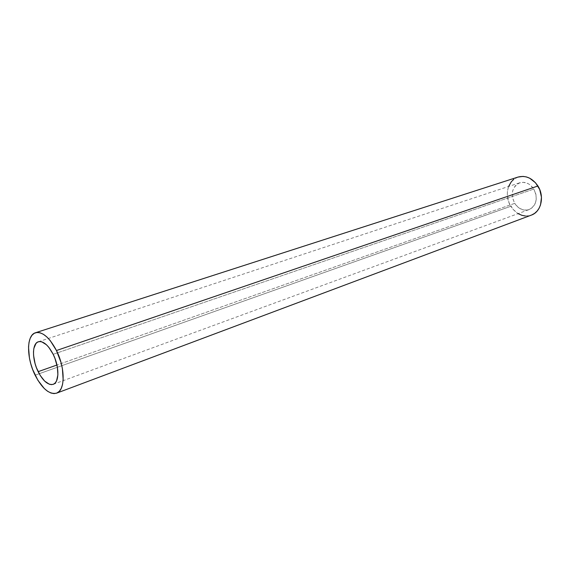 <?xml version="1.0" encoding="UTF-8"?>
<svg xmlns="http://www.w3.org/2000/svg" width="570" height="570" viewBox="0 0 570 570"><rect width="100%" height="100%" fill="white"/><g stroke="black" fill="none" stroke-linecap="round" stroke-linejoin="round"><path stroke-width="0.43" stroke-dasharray="2.85 2.14" d="M514.703 203.355L56.95 365.028L514.703 203.355L512.644 198.274L512.323 192.888L512.836 190.33L515.138 185.963L518.828 183.134L523.367 182.293L528.055 183.59L530.228 184.993L533.812 189.062C529.943 183.476 525.262 181.381 519.755 182.778C512.045 186.974 510.364 193.836 514.703 203.355C518.629 209.09 523.424 211.171 529.103 209.596C536.562 205.328 538.137 198.481 533.812 189.062L535.921 194.242L536.213 199.735L534.667 204.673L531.518 208.299L527.279 210.073L522.605 209.739L518.194 207.38L514.703 203.355M53.181 354.312L533.812 189.062L53.181 354.312M518.066 177.056C507.713 180.035 503.966 195.688 510.791 206.283L35.105 375.174L510.791 206.283C516.377 214.463 523.224 217.412 531.333 215.125M508.618 186.454L507.414 191.484L507.328 195.275L509.046 202.813L513.036 209.375L518.094 213.636M525.284 215.973L528.59 215.845L531.739 214.968M517.988 177.085L513.784 179.329M38.404 341.751L519.755 182.778M53.217 384.322L529.103 209.596"/><path stroke-width="0.85" d="M38.14 371.668C31.97 359.442 31.97 343.482 38.354 341.765C43.277 340.803 48.222 344.985 53.181 354.312L54.948 358.387L57.335 366.93L57.891 374.853L56.544 380.91L55.226 382.94L53.537 384.187L51.556 384.629L49.362 384.237L44.652 381.109L40.128 375.309L36.437 367.721L35.076 363.596L33.58 355.431L33.495 351.697L33.872 348.377L35.938 343.489L37.556 342.114L39.494 341.537L41.681 341.793L46.448 344.757L48.842 347.358L53.181 354.312C59.465 366.653 59.365 382.57 53.195 384.33C48.122 385.37 43.099 381.152 38.14 371.668L56.95 365.028L38.14 371.668M56.573 393.172L531.333 215.125C541.144 211.89 544.763 196.493 537.923 185.991L56.459 350.529C65.415 368.07 65.251 390.671 56.544 393.179C49.298 394.682 42.144 388.683 35.105 375.174C26.377 357.839 26.348 335.174 35.475 332.752C42.429 331.412 49.419 337.333 56.459 350.529L537.923 185.991C532.451 178.111 525.832 175.133 518.066 177.056L35.475 332.752M56.459 350.529L50.253 340.618L46.833 336.927L43.384 334.284L40.05 332.773L36.95 332.453L34.214 333.308L31.934 335.295L30.189 338.331L29.041 342.271L28.529 346.98L29.419 357.932L30.787 363.781L32.704 369.602L37.905 380.311L44.289 388.533L47.645 391.305L50.951 393.022L54.072 393.614L56.9 393.036L59.308 391.298L61.211 388.448L62.508 384.586L63.163 379.862L62.394 368.562L60.997 362.449L56.459 350.529M518.094 213.636L521.956 215.346L525.284 215.973M531.739 214.968L534.617 213.365L537.111 211.085L539.113 208.228L540.538 204.887L541.471 197.313L539.726 189.554L535.579 182.835L529.701 178.21L526.402 176.928L523.025 176.401L517.988 177.085M513.784 179.329L511.376 181.666L508.618 186.454"/></g></svg>
